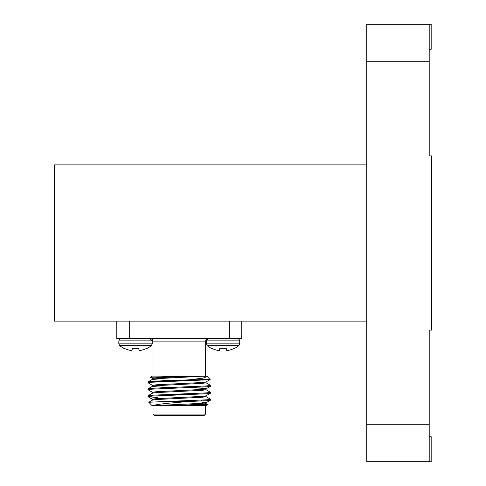 <?xml version="1.0" encoding="UTF-8"?>
<svg xmlns="http://www.w3.org/2000/svg" width="486" height="486" viewBox="0 0 486 486"><rect width="100%" height="100%" fill="white"/><g stroke="black" fill="none" stroke-linecap="round" stroke-linejoin="round"><path stroke-width="0.73" d="M429.205 61.789L366.723 61.789L366.723 24.3L429.205 24.3L429.205 155.897L431.708 155.897L431.708 330.103L429.205 330.103L429.205 461.7L431.173 461.7L431.173 436.707L429.205 436.707M429.205 24.3L431.173 24.3L431.173 49.293L429.205 49.293M429.205 461.7L366.723 461.7L366.723 424.211L429.205 424.211M431.173 155.897L431.173 330.103M366.723 61.789L366.723 424.211M429.205 143.4L429.205 155.897M429.205 330.103L429.205 342.351M366.723 164.894L54.292 164.894L54.292 321.106L366.723 321.106M219.538 350.206L219.757 348.316L219.538 350.206A25.047 9.55 95.4 0 1 218.864 350.442L218.481 350.442A25.047 23.055 102.9 0 1 216.902 350.206A25.047 23.055 102.9 0 0 218.481 350.442L218.864 350.442M226.251 348.316L226.47 350.206L226.251 348.316L226.409 350.145L226.251 348.316L226.409 350.145L226.251 348.316L219.757 348.316L219.599 350.145M208.573 338.602L206.307 340.868L206.307 343.845L207.151 345.613A25.278 25.278 0 0 0 211.282 348.316L211.738 348.316A25.248 25.151 180 0 0 216.635 350.145L216.635 350.145M229.106 350.206L229.106 350.206A25.047 23.055 -102.9 0 1 227.527 350.442L227.15 350.442A25.047 9.55 -95.4 0 1 226.47 350.206A25.047 9.55 -95.4 0 0 227.15 350.442L227.527 350.442M211.282 348.316A25.278 25.278 0 0 1 207.151 345.613L238.857 345.613L239.701 343.845L238.857 345.613A25.278 25.278 0 0 1 234.732 348.316L234.27 348.316A25.248 25.151 180 0 1 229.374 350.145M131.384 350.442L131.001 350.442L131.384 350.442A25.047 9.55 -84.6 0 0 132.058 350.206L132.058 350.206A25.047 9.55 -84.6 0 1 131.384 350.442L131.001 350.442A25.047 23.055 -77.1 0 1 129.422 350.206L129.155 350.145A25.248 25.151 -0 0 1 124.258 348.316L123.802 348.316A25.278 25.278 0 0 1 119.671 345.613L118.827 343.845L118.827 340.868L152.221 340.868L152.221 343.845L151.377 345.613L119.671 345.613L118.827 343.845L152.221 343.845L152.221 340.868L149.955 338.602M132.277 348.316L132.119 350.145L132.277 348.316L132.119 350.145L132.277 348.316L132.119 350.145L132.277 348.316L132.119 350.145L132.277 348.316L138.771 348.316L138.99 350.206A25.047 9.55 84.6 0 0 139.67 350.442L140.047 350.442L139.67 350.442M141.626 350.206L141.626 350.206A25.047 23.055 77.1 0 1 140.047 350.442A25.047 23.055 77.1 0 0 141.626 350.206L141.894 350.145A25.248 25.151 -0 0 0 146.79 348.316L147.252 348.316A25.278 25.278 0 0 0 151.377 345.613M241.749 321.106L241.749 338.602L116.78 338.602L116.78 321.106M229.252 338.602L229.252 321.106M129.276 321.106L129.276 338.602M183.89 393.903L183.89 394.34L174.638 394.34L173.891 395.088M174.298 395.088L173.393 395.124M169.164 405.336L151.772 405.336L148.765 402.268L163.375 401.588L187.317 401.588L166.692 403.392C157.968 404.352 156.759 404.65 153.728 405.336L179.267 405.336L202.419 404.182L205.997 403.605L205.997 402.736L201.508 402.092M204.047 403.167L201.508 402.961M148.765 402.268L152.604 400.045L156.115 399.553L202.419 397.238L205.997 396.661L205.997 395.792M163.375 401.588L206.319 399.844L210.505 399.261L205.924 396.576L204.047 396.224M174.255 394.723L168.095 394.45M150.302 396.224L148.084 395.719L152.604 393.101L156.115 392.609L202.419 390.294L205.997 389.717L205.997 388.849L202.419 388.271L183.89 387.293M174.638 387.798L156.115 386.826L152.531 386.242L152.531 385.38L156.115 384.797L202.419 382.482L205.924 381.99L210.146 379.548L188.611 379.845L202.79 378.193L207.176 376.51L205.511 376.097L205.511 341.105L153.023 341.105L152.3 339.35L150.52 338.602M150.302 389.28L148.084 388.776L152.604 386.157L156.115 385.665L202.419 383.351L205.997 382.774L205.997 381.905M174.638 380.854L156.115 379.882L152.531 379.305L152.531 378.436L156.115 377.853L193.136 376.097L206.908 376.316M150.302 382.342L148.084 381.832L152.604 379.214L156.115 378.722L205.292 376.097M148.084 395.719L152.209 395.215L206.319 392.901L210.505 392.317L205.924 389.632M148.084 388.776L152.209 388.271L206.319 385.957L210.505 385.38L205.924 382.689M148.084 381.832L188.611 379.845M179.267 405.336L190.038 405.336L207.54 404.455M187.317 401.588L206.319 400.707L210.444 400.203L208.227 399.699M157.336 397.524L148.084 396.734L152.209 396.078L206.319 393.769L210.444 393.259L208.227 392.755M152.604 392.409L148.023 389.717L152.209 389.14L206.319 386.826L210.444 386.321L208.227 385.811M152.604 385.465L148.023 382.774L152.209 382.196L206.872 379.845M150.563 377.3L151.772 376.097L183.593 376.097L150.563 377.3L152.604 378.521M207.176 376.51L210.146 379.548M183.593 376.097L193.136 376.097M160.532 405.336L202.419 403.313L205.997 402.736M152.531 400.13L152.531 399.261L156.115 398.684L202.419 396.369L205.924 395.877L210.444 393.259M190.433 394.529L183.89 394.237M152.531 393.186L152.531 392.317L156.115 391.74L202.419 389.426L205.924 388.934L210.444 386.321M190.433 380.641L183.89 380.35M179.267 414.084L205.511 414.084L204.26 415.336L154.269 415.336L153.023 414.084L179.267 414.084M167.585 395.343L159.517 395.343L159.153 395.707M207.571 404.528L206.757 405.336L190.038 405.336M134.701 338.602L138.808 338.602M223.603 338.602L219.721 338.602M431.173 317.607L431.708 317.607M431.708 168.393L431.173 168.393M206.307 343.845L239.701 343.845L239.701 340.868L206.307 340.868M205.511 341.105L206.228 339.35L208.008 338.602M239.701 340.868L239.051 339.283L237.435 338.602M118.827 340.868L119.477 339.283L121.093 338.602M183.89 394.34L184.303 394.753M174.638 380.325L174.638 381.194M174.638 387.269L174.638 388.138M183.89 380.016L183.89 380.884M183.89 386.959L183.89 387.828M205.924 403.514L207.565 404.467M210.444 400.203L205.924 402.821M148.084 396.734L152.604 399.346M157.021 397.84L157.021 398.617M201.508 400.112L201.508 400.98M153.023 376.097L153.023 341.105M153.023 405.336L153.023 414.084M205.511 405.336L205.511 414.084M210.505 400.13L210.505 399.261M210.505 393.186L210.505 392.317M210.505 386.242L210.505 385.38M148.023 396.661L148.023 395.792M148.023 389.717L148.023 388.849M148.023 382.774L148.023 381.905"/></g></svg>
